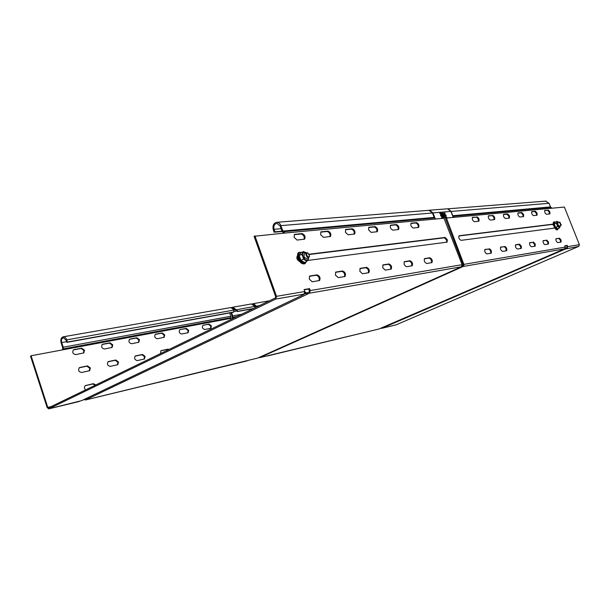 <?xml version="1.0" encoding="UTF-8"?>
<svg xmlns="http://www.w3.org/2000/svg" width="610" height="610" viewBox="0 0 610 610"><rect width="100%" height="100%" fill="white"/><g stroke="black" fill="none" stroke-linecap="round" stroke-linejoin="round"><path stroke-width="0.91" d="M545.447 201.14L549.061 203.29L550.495 206.897L551.92 208.208L564.387 207.049L579.401 244.671L578.745 246.394L565.417 249.017L381.89 328.287L396.096 324.848L578.745 246.394M303.993 294.134L302.461 294.874L303.986 294.142L275.72 299.052L48.808 408.83L47.184 407.655L30.5 356.08L31.079 355.767L47.778 407.366L48.403 407.922L275.323 297.947L275.682 296.742L254.073 236.283L284.817 233.058L282.941 231.06L280.242 224.198L278.8 222.818L277.039 222.276C273.669 222.886 272.411 225.372 273.257 229.741L274.157 232.235L274.957 231.808L274.058 229.314C273.387 225.852 274.386 223.885 277.047 223.405L280.165 226.051L282.125 231.487L283.825 233.15M275.72 299.052L276.521 296.33L254.896 235.841M304.847 291.702L306.555 293.036L309.072 292.137L309.43 290.97L308.721 289.026L304.161 289.796M318.984 280.691C319.686 277.939 318.763 276.124 316.216 275.247L309.407 276.284M368.326 272.815C368.875 270.26 368.013 268.568 365.748 267.729L359.877 268.621M344.482 276.627C345.1 273.974 344.208 272.22 341.806 271.366L335.492 272.319M354.097 234.164C354.562 231.686 353.686 230.023 351.467 229.162L345.42 229.749M329.903 236.665C330.437 234.103 329.53 232.379 327.173 231.503L320.677 232.128M304.047 239.341C304.657 236.68 303.711 234.903 301.218 233.996L294.211 234.675M376.789 231.815C377.186 229.421 376.339 227.804 374.243 226.973L368.608 227.515M446.657 242.231L446.55 240.004L444.377 237.786L309.27 254.5M390.682 269.254C391.162 266.784 390.331 265.137 388.189 264.321L382.722 265.152M398.101 229.612C398.452 227.294 397.628 225.731 395.646 224.915L390.385 225.418M411.681 265.899C412.101 263.512 411.292 261.919 409.264 261.118L404.163 261.888M431.438 262.75C431.804 260.44 431.026 258.892 429.104 258.106L424.331 258.831M418.17 227.538C418.468 225.288 417.675 223.771 415.791 222.978L410.873 223.451M565.226 248.308L566.774 247.729L567.071 246.943L566.56 245.655L564.845 245.944M463.135 264.702L445.651 219.066L446.367 218.067M508.976 218.151L508.793 216.214L506.956 214.209L503.433 214.545M536.617 215.292L536.411 213.454L534.695 211.54L531.554 211.845M523.144 216.687L522.945 214.804L521.169 212.844L517.844 213.164M547.971 244.152L547.772 242.216L546.072 240.34L543.03 240.797M534.718 246.265L534.535 244.282L532.774 242.361L529.556 242.849M560.59 242.139L560.392 240.256L558.745 238.411L555.87 238.845M549.465 213.965L549.244 212.173L547.589 210.297L544.616 210.587M520.795 248.491L520.627 246.455L518.797 244.48L515.389 244.999M553.285 224.312L458.842 235.994M494.085 219.691C494.214 217.709 493.52 216.367 492.003 215.65L488.267 216.009M506.147 250.824C506.33 248.804 505.644 247.431 504.089 246.714L500.474 247.263M490.714 253.287C490.936 251.206 490.226 249.803 488.602 249.063L484.759 249.65M478.392 221.308C478.56 219.28 477.843 217.892 476.25 217.16L472.285 217.541M551.92 208.208L446.406 218.037L463.867 264.374L565.295 247.073L564.784 245.777L567.208 245.373L567.719 246.661L579.401 244.671M503.822 214.255L507.627 213.889L509.472 215.902L509.449 218.067L505.484 218.51C503.753 217.473 503.143 216.077 503.646 214.308L503.547 214.385M531.897 211.571L535.351 211.235L537.067 213.157L537.082 215.216L533.498 215.612C531.897 214.606 531.318 213.279 531.752 211.609L531.668 211.678M518.21 212.882L521.832 212.532L523.609 214.499L523.601 216.603L519.834 217.023C518.18 216.009 517.585 214.636 518.05 212.928L517.959 212.997M546.735 240.043L548.436 241.926L548.443 244.061L544.951 244.633C543.342 243.642 542.77 242.3 543.22 240.599L546.072 240.34M533.445 242.056L535.214 243.985L535.199 246.173L531.524 246.775C529.854 245.769 529.266 244.396 529.755 242.643L532.774 242.361M559.393 238.129L561.04 239.966L561.063 242.048L557.738 242.597C556.19 241.621 555.626 240.302 556.045 238.655L558.745 238.411M548.23 210.008L549.892 211.876L549.923 213.889L546.507 214.27C544.966 213.279 544.402 211.975 544.806 210.358L547.589 210.297M521.314 246.15L521.283 248.392L517.41 249.032C515.671 248.011 515.069 246.592 515.595 244.785L519.484 244.175L521.314 246.15M555.054 228.018L461.076 240.348C459.094 239.265 458.43 237.74 459.078 235.757L553.445 224.083M492.689 215.322C494.466 216.375 495.091 217.8 494.558 219.6L490.371 220.073C488.572 219.02 487.947 217.587 488.488 215.765L492.003 215.65M504.79 246.402C506.575 247.439 507.192 248.88 506.636 250.725L502.556 251.404C500.741 250.367 500.124 248.918 500.688 247.05L504.089 246.714M489.311 248.75C491.172 249.803 491.805 251.282 491.202 253.18L486.894 253.897C485.011 252.853 484.37 251.358 484.98 249.429L488.602 249.063M476.951 216.832C478.804 217.9 479.445 219.364 478.865 221.224L474.45 221.72C472.582 220.652 471.934 219.181 472.514 217.297L476.25 217.16M303.986 294.142L304.786 291.511L304.077 289.552L309.552 288.629L310.254 290.573L462.113 264.671L443.966 218.25L284.817 233.058M312.221 281.774L309.262 279.128L309.697 276.04L317.032 274.851C319.838 276.025 320.669 277.924 319.518 280.539L312.221 281.774M362.492 273.753L359.831 271.267L360.152 268.377L366.541 267.348C369.058 268.499 369.828 270.276 368.844 272.678L362.492 273.753M338.207 277.626L335.401 275.064L335.774 272.083L342.614 270.977C345.268 272.144 346.068 273.974 345.008 276.475L338.207 277.626M348.089 234.781L345.412 232.235L345.702 229.482L352.244 228.773C354.738 229.947 355.523 231.701 354.601 234.034L348.089 234.781M323.445 237.336L320.624 234.705L320.959 231.861L327.966 231.098C330.589 232.288 331.405 234.095 330.414 236.52L323.445 237.336M297.085 240.058L294.119 237.343L294.5 234.415L302.019 233.577C304.786 234.781 305.64 236.649 304.565 239.181L297.085 240.058M371.185 232.395L368.638 229.924L368.882 227.256L375.013 226.592C377.376 227.751 378.139 229.452 377.285 231.693L371.185 232.395M309.117 254.21L445.109 237.442L447.282 239.661L447.145 242.132L307.661 260.462M299.533 261.446C296.925 259.822 296.224 257.923 297.428 255.75L297.436 255.742M385.245 270.116L382.714 267.706L382.988 264.915L388.966 263.955C391.361 265.091 392.1 266.814 391.193 269.124L385.245 270.116M392.878 230.153C390.591 229.017 389.843 227.355 390.652 225.159L396.401 224.541C398.658 225.685 399.39 227.339 398.589 229.497L392.878 230.153M406.611 266.707C404.3 265.594 403.568 263.909 404.422 261.659L410.027 260.76C412.307 261.881 413.031 263.55 412.185 265.777L406.611 266.707M426.703 263.505C424.499 262.407 423.79 260.767 424.583 258.594L429.852 257.755C432.025 258.861 432.726 260.485 431.949 262.628L426.703 263.505M413.283 228.041C411.102 226.92 410.385 225.304 411.132 223.191L416.531 222.612C418.689 223.74 419.39 225.349 418.658 227.431L413.283 228.041M31.079 355.767L63.242 349.751L63.226 347.22L61.694 342.546C61.145 339.884 61.717 338.291 63.417 337.757L66.116 340.189L66.833 342.355L67.413 342.042L66.704 339.877C65.987 337.887 64.843 336.865 63.287 336.804C61.145 337.475 60.42 339.488 61.114 342.858L62.647 347.525L62.601 349.865M234.705 317.635L232.685 318.016L232.791 318.565M231.373 319.251L230.786 318.367L63.242 349.751M85.583 389.92C84.111 388.296 84.035 386.847 85.362 385.581L93.391 383.69L95.861 384.933M79.895 367.479L87.512 365.893L90.371 367.952L89.617 370.689L81.542 372.489C78.629 371.757 77.912 370.14 79.407 367.662L79.208 367.799M108.595 361.509L115.786 360.007L118.515 362.02L117.814 364.681L110.212 366.374C107.436 365.626 106.75 364.056 108.153 361.669L107.955 361.806M102.816 344.17L110.036 342.805L112.766 344.841L112.103 347.448L104.432 349.019C101.672 348.264 100.97 346.709 102.335 344.353L102.137 344.49M135.695 355.866L142.496 354.448L145.104 356.415L144.456 359.008L137.288 360.594C134.635 359.839 133.971 358.314 135.298 356.011L135.092 356.156M130.022 339.03L136.853 337.734L139.461 339.724L138.844 342.256L131.607 343.735C128.969 342.972 128.298 341.463 129.587 339.183L129.381 339.335M160.529 353.594L160.971 350.666L167.773 349.194L169.023 349.469M155.756 334.158L162.222 332.938L164.723 334.875L164.151 337.345L157.319 338.733C154.795 337.971 154.147 336.499 155.367 334.303L155.161 334.448M74.016 349.621L81.664 348.173L84.523 350.262L83.806 352.938L75.655 354.616C72.765 353.869 72.041 352.267 73.482 349.82L73.284 349.957M204.777 329.507C202.459 328.744 201.849 327.341 202.947 325.29L209.093 324.07L211.395 325.923L210.9 328.264L204.777 329.507M181.673 333.998C179.256 333.235 178.623 331.794 179.782 329.674L186.271 328.386L188.665 330.284L188.132 332.686L181.673 333.998M232.242 318.832L232.715 315.896L231.556 312.594M95.274 385.215L92.804 383.972L85.156 385.711M89.235 370.849L89.784 368.242L86.933 366.183L79.308 367.769M117.44 364.833L117.936 362.302L115.206 360.296L108.008 361.799M111.729 347.601L112.194 345.138L109.465 343.102L102.244 344.467M144.09 359.145L144.524 356.697L141.924 354.73L135.123 356.148M138.478 342.401L138.889 340.006L136.282 338.024L129.45 339.32M168.451 349.751L167.201 349.469L160.766 350.811M163.785 337.475L164.159 335.157L161.658 333.22L155.192 334.44M83.425 353.098L83.944 350.559L81.084 348.478L73.429 349.926M210.557 328.386L210.839 326.197L208.536 324.345L203.275 325.168M180.141 329.545L185.707 328.668L188.109 330.559L187.781 332.816M85.408 399.977L257.717 358.062L461.381 266.791L309.453 293.189L85.408 399.977L84.111 399.474M462.136 265.945L462.807 265.64M378.947 328.996L564.624 248.85L463.127 266.486L259.547 357.689L378.947 328.996L267.447 355.973M48.808 408.83L81.633 400.633L303.467 294.691M303.955 294.256L305.762 293.395L304.916 292.716M305.762 293.395L306.937 294.089M85.408 399.725L84.348 399.359M381.852 327.852L382.302 328.005M564.913 248.674L565.417 249.017M566.56 245.655L567.208 245.373M565.859 248.941L565.584 248.239M565.295 247.073L564.624 248.85M567.056 248.43L567.719 246.661M463.127 266.486L463.867 264.374M453.108 217.099L453.512 217.366M454.381 217.282L452.765 215.719L451.125 211.449L448.19 208.879M308.721 289.026L309.552 288.629M307.936 293.913L307.554 292.861M309.453 293.189L310.254 290.573M381.044 328.203L381.89 328.287M253.409 304.405L256.49 307.074M257.039 306.807L253.501 303.597L252.479 303.971M251.389 303.963L254.82 306.35L254.812 307.89M230.74 307.57L234.217 310.025L233.439 312.122M232.791 308.027L237.45 311.527L237.999 311.26L232.951 307.188L231.884 307.585M250.298 309.209L250.565 309.949M251.511 308.988L251.663 309.415M229.657 312.938L230.816 316.254L230.786 318.367M230.946 312.701L232.166 316.171L232.135 318.283M462.113 264.671L461.381 266.791M428.312 210.366L429.005 210.305L432.459 213.004L434.145 217.404L435.792 219.013M253.173 308.69L237.45 311.527M253.722 308.424L237.999 311.26M282.14 231.51L274.157 232.235M282.018 231.175L274.957 231.808M233.02 312.328L66.833 342.355M233.577 312.053L67.413 342.042M266.852 355.943L267.538 355.943M462.22 265.579L463.974 265.281M440.885 214.598L440.717 215.78L441.937 216.771M442.105 215.589L442.044 216.733L440.893 215.696L440.946 214.552L442.105 215.589M442.41 215.559L442.288 217.152L440.588 215.726L440.71 214.133L442.41 215.559M442.166 217.198L442.235 215.643L440.649 214.171M444.583 214.278L444.416 215.452L445.628 216.436M445.796 215.261L445.735 216.405L444.591 215.368L444.644 214.224L445.796 215.261M444.293 215.399L444.408 213.813L446.093 215.238L445.979 216.817L444.293 215.399M445.857 216.863L445.918 215.322L444.354 213.851M434.938 218.037L432.978 212.898L450.92 211.403L453.215 217.389M446.703 217.244L441.487 217.9L446.909 217.739L446.703 217.244L446.764 217.755M445.201 213.081L439.779 213.195L439.978 213.698L445.201 213.081L439.734 213.271M442.044 214.171L443.096 216.924L444.408 216.786L443.264 214.064L442.044 214.171M308.904 289.514L308.088 289.14M428.472 210.351L429.516 210.206L432.978 212.898M450.92 211.403L447.526 208.795L446.848 208.849M441.465 217.793L446.528 217.328M443.905 215.307L443.096 214.148L442.067 214.24M444.293 216.817L443.737 215.391M442.608 215.353L442.524 214.59L443.325 214.522L443.622 215.185L442.608 215.353L443.584 215.2M443.95 216.428L443.066 216.535L442.944 215.696L443.775 215.62L444.103 216.359L443.066 216.535M443.234 216.451L442.944 215.696M442.784 215.269L442.524 214.59M259.456 357.407L258.838 357.559M309.567 256.131L308.622 257.664C306.19 256.642 305.457 255.003 306.411 252.754L308.019 253.066M307.318 252.906L307.951 253.028L309.575 256.055L308.812 257.016C306.609 255.857 306.106 254.492 307.318 252.906M561.23 224.922L560.903 225.448L559.462 222.101L560.018 222.254M559.972 222.254L561.07 225.014L559.972 222.254M552.828 224.777L553.377 224.762M559.393 226.127L557.822 224.602L557.83 222.833M560.193 225.784L559.545 227.896L557.502 229.002L555.519 227.461L554.162 224.045L554.795 222.177L554.452 224.03L556.366 223.176L556.976 222.147L557.959 221.819L558.684 222.452M560.201 226.645L558.92 227.027L557.326 224.663L556.968 221.399L555.054 222.254M558.089 221.903L556.968 221.399M559.545 227.896L557.662 226.432L555.748 227.286L557.631 228.75M556.366 223.176L557.662 226.432M557.502 229.002L555.519 227.461L554.162 224.045L554.795 222.177M555.519 227.461L555.001 225.685M307.082 258.434L304.878 257.916L303.963 256.406L304.436 253.76M308.698 257.679L308.271 259.654L306.96 261.24L304.39 262.818L304.756 262.346L304.39 262.818L300.6 260.653L298.755 255.56L300.707 252.67L299.182 255.544L301.599 254.317L302.918 252.746L305.64 252.418L306.25 252.837L303.452 251.572L300.882 252.799M308.721 257.672L308.271 259.654L305.557 260.012L302.873 256.543L302.918 252.746L303.452 251.572M306.96 261.24L303.361 259.174L300.936 260.386L304.542 262.452M301.599 254.317L302.873 256.543L303.361 259.174M304.39 262.818L300.6 260.653L300.936 260.386L299.182 255.544L298.755 255.56L300.837 252.784M300.6 260.653L299.884 258.007M276.521 296.33L304.786 291.511M47.778 407.366L51.339 406.512M518.797 244.48L519.484 244.175M506.956 214.209L507.627 213.889M521.169 212.844L521.832 212.532M534.695 211.54L535.351 211.235M445.651 219.066L446.367 218.723M550.967 207.331L453.306 216.245M550.495 206.897L452.765 215.719M549.061 203.29L451.125 211.449M259.829 305.457L256.07 306.296M254.82 306.35L235.559 309.956M382.836 265.022L383.271 264.816M388.189 264.321L388.966 263.955M368.692 227.416L369.225 227.141M374.243 226.973L375.013 226.592M359.991 268.499L360.464 268.27M365.748 267.729L366.541 267.348M345.489 229.665L346.083 229.36M351.467 229.162L352.244 228.773M335.591 272.22L336.125 271.961M341.806 271.366L342.614 270.977M320.723 232.067L321.386 231.724M327.173 231.503L327.966 231.098M309.491 276.2L310.094 275.903M316.216 275.247L317.032 274.851M294.233 234.644L294.981 234.255M301.218 233.996L302.019 233.577M445.109 237.442L444.377 237.786M237.061 316.498L232.692 317.307M241.72 314.234L232.715 315.896M236.329 311.123L234.24 311.496M434.694 217.938L283.566 231.724M434.145 217.404L282.941 231.06M432.459 213.004L280.974 225.624M281.118 228.697L274.058 229.314M234.217 310.025L66.704 339.877M63.234 348.905L230.793 317.665M230.816 316.254L63.226 347.22M66.604 341.661L61.694 342.546M92.804 383.972L93.391 383.69M85.796 385.413L85.209 385.703M86.933 366.183L87.512 365.893M81.084 348.478L81.664 348.173M115.786 360.007L115.206 360.296M110.036 342.805L109.465 343.102M142.496 354.448L141.924 354.73M136.853 337.734L136.282 338.024M167.773 349.194L167.201 349.469M160.766 350.803L161.33 350.529M162.222 332.938L161.658 333.22M396.401 224.541L395.646 224.915M390.964 225.06L390.476 225.304M410.027 260.76L409.264 261.118M404.674 261.568L404.285 261.751M429.852 257.755L429.104 258.106M416.531 222.612L415.791 222.978M411.414 223.108L410.972 223.321M209.093 324.07L208.536 324.345M186.271 328.386L185.707 328.668M557.479 229.726C556.671 230.458 555.443 229.246 553.796 226.104C553.011 223.451 553.057 222.032 553.918 221.857L555.375 222.116C553.735 221.499 553.4 222.742 554.353 225.852C556.122 229.314 557.41 230.183 558.234 228.483M553.415 222.719L553.819 226.074M553.827 226.104L556.495 229.52M301.79 252.41C298.679 251.846 297.657 253.806 298.709 258.289C301.653 263.657 304.215 264.732 306.395 261.53M297.596 255.514L298.061 258.541M298.092 258.64C299.861 262.407 301.919 264.016 304.268 263.467M303.582 294.66L81.847 400.557M380.503 328.432L563.907 249.284M445.681 218.388L446.406 218.037M546.049 201.094L447.885 208.818M233.279 312.236L233.76 312M259.41 357.3L259.547 357.689M251.694 303.91L232.951 307.188M277.039 222.276L429.005 210.305M63.287 336.804L231.053 307.516M269.399 300.821L253.501 303.597M381.799 328.317L395.913 324.909M79.224 401.494L48.701 408.875M85.308 400.023L247.019 360.914M447.526 208.795L429.516 210.206M308.866 257.595L306.883 258.594M307.951 253.028L307.562 252.784M309.575 256.055L309.552 256.482M306.411 252.754L304.314 253.821M560.971 225.433L558.44 226.562M561.299 224.785L561.185 225.174M559.462 222.101L557.792 222.848M557.563 229.688L558.249 228.468M301.881 252.365L298.984 252.372C297.558 252.731 297.23 254.82 297.977 258.617M304.725 263.802C302.102 264.359 299.861 262.635 297.985 258.625M305.053 263.642L306.487 261.484"/></g></svg>
